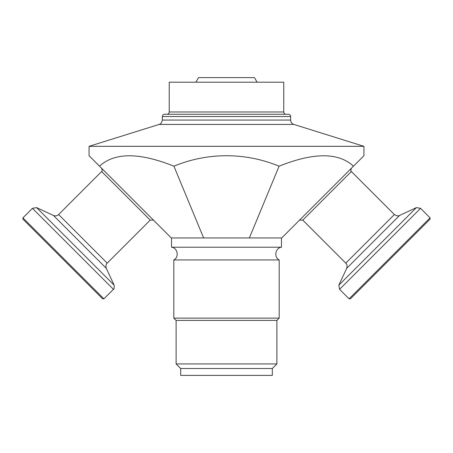 <?xml version="1.0" encoding="UTF-8"?>
<svg xmlns="http://www.w3.org/2000/svg" width="453" height="453" viewBox="0 0 453 453"><rect width="100%" height="100%" fill="white"/><g stroke="black" fill="none" stroke-linecap="round" stroke-linejoin="round"><path stroke-width="0.68" d="M353.47 166.183L281.704 237.955L171.296 237.955L99.53 166.183C114.518 152.321 139.314 152.321 173.907 166.183C190.753 159.258 208.284 155.775 226.5 155.724C244.716 155.775 262.247 159.258 279.093 166.183C313.686 152.321 338.482 152.321 353.47 166.183L363.935 155.724L363.935 146.33L89.065 146.33L89.065 155.724L99.53 166.183M249.365 237.955L279.093 166.183M203.635 237.955L173.907 166.183M113.426 289.308L103.901 298.833L22.916 217.848L32.44 208.329L113.426 289.308C113.992 289.643 114.235 288.267 114.156 285.169L36.58 207.599L53.443 215.458L106.291 268.312L114.156 285.169M22.916 217.848L22.916 219.144L102.605 298.833L103.901 298.833M150.226 220.118L107.208 263.136L82.91 238.839L58.618 214.546L101.636 171.528L150.226 220.118L153.465 220.118M339.574 289.308L349.099 298.833L430.084 217.848L420.56 208.329L339.574 289.308L338.844 285.169L416.42 207.599L399.557 215.458C398.963 215.3 398.878 217.1 394.382 214.546L351.364 171.528C350.713 171.642 350.713 170.56 351.364 168.29M349.099 298.833L350.395 298.833L430.084 219.144L430.084 217.848M390.237 258.991L426.454 222.774L390.237 258.991M195.911 82.197L198.556 77.616L254.444 77.616L257.089 82.197M363.935 146.33L293.85 124.428A4.581 4.581 0 0 1 290.633 120.056L290.633 116.551A2.293 2.293 0 0 0 288.346 114.264L164.654 114.264C163.261 114.399 162.502 115.164 162.367 116.551L290.633 116.551M166.947 114.264C168.335 114.128 169.099 113.363 169.235 111.97L283.765 111.97A2.293 2.293 0 0 0 286.053 114.264M283.765 111.97L283.765 82.197L169.235 82.197L169.235 111.97M179.937 259.937L173.816 259.937C179.354 257.14 177.689 247.904 171.528 247.213L281.472 247.213C275.311 247.904 273.646 257.14 279.184 259.937L179.937 259.937M179.937 318.119L173.816 318.119L176.109 320.413L276.891 320.413L279.184 318.119L179.937 318.119M181.959 363.935L176.109 363.935L180.69 368.515L272.31 368.515L276.891 363.935L181.959 363.935M180.69 368.515L180.69 375.384L272.31 375.384L272.31 368.515M394.382 214.546L345.792 263.136L346.217 263.623C345.967 263.453 347.745 264.541 346.709 268.312L399.557 215.458M345.792 263.136L302.774 220.118L351.364 171.528M89.065 146.33L159.15 124.428L293.85 124.428M159.15 124.428C159.671 123.737 160.798 125.334 162.367 120.056L290.633 120.056M32.44 208.329L36.58 207.599M101.636 171.528C102.287 171.642 102.287 170.56 101.636 168.29M58.618 214.546C57.084 215.934 55.357 216.24 53.443 215.458M106.291 268.312C105.13 264.524 107.429 262.893 107.208 263.136M416.42 207.599L420.56 208.329M346.709 268.312L338.844 285.169M302.774 220.118L299.535 220.118M162.367 120.056L162.367 116.551M173.816 259.937L173.816 318.119M279.184 259.937L279.184 318.119M176.109 320.413L176.109 363.935M276.891 320.413L276.891 363.935M171.528 237.955L171.528 247.213M281.472 237.955L281.472 247.213"/></g></svg>
